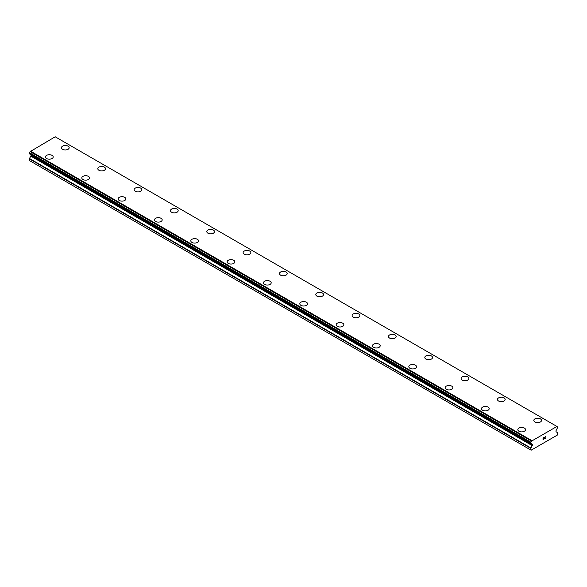 <?xml version="1.0" encoding="UTF-8"?>
<svg xmlns="http://www.w3.org/2000/svg" width="587" height="587" viewBox="0 0 587 587"><rect width="100%" height="100%" fill="white"/><g stroke="black" fill="none" stroke-linecap="round" stroke-linejoin="round"><path stroke-width="0.88" d="M61.466 147.726A3.852 2.223 180 0 1 63.851 145.671A3.852 2.223 180 0 1 68.048 146.156A3.852 2.223 180 0 1 69.178 147.726M68.048 146.148A3.852 2.223 180 0 1 69.178 147.719A3.852 2.223 180 0 1 66.793 149.773A3.852 2.223 180 0 1 62.596 149.296A3.852 2.223 180 0 1 61.466 147.719A3.852 2.223 180 0 1 63.844 145.664A3.852 2.223 180 0 1 68.048 146.148M104.383 167.134A3.852 2.223 180 0 1 105.506 168.704A3.852 2.223 180 0 1 103.129 170.751A3.852 2.223 180 0 1 98.932 170.274A3.852 2.223 180 0 1 97.802 168.696A3.852 2.223 180 0 1 100.186 166.649A3.852 2.223 180 0 1 104.383 167.134M97.802 168.696A3.852 2.223 180 0 1 100.179 166.642A3.852 2.223 180 0 1 104.383 167.126A3.852 2.223 180 0 1 105.506 168.696M134.137 189.674A3.852 2.223 180 0 1 136.514 187.62A3.852 2.223 180 0 1 140.711 188.104A3.852 2.223 180 0 1 141.841 189.682A3.852 2.223 180 0 1 139.464 191.729A3.852 2.223 180 0 1 135.267 191.245A3.852 2.223 180 0 1 134.137 189.674A3.852 2.223 180 0 1 136.522 187.627A3.852 2.223 180 0 1 140.711 188.111A3.852 2.223 180 0 1 141.841 189.674M170.472 210.652A3.852 2.223 180 0 1 172.849 208.598A3.852 2.223 180 0 1 177.047 209.082A3.852 2.223 180 0 1 178.177 210.66A3.852 2.223 180 0 1 175.799 212.707A3.852 2.223 180 0 1 171.602 212.223A3.852 2.223 180 0 1 170.472 210.652A3.852 2.223 180 0 1 172.849 208.605A3.852 2.223 180 0 1 177.047 209.089A3.852 2.223 180 0 1 178.177 210.652M206.807 231.63A3.852 2.223 180 0 1 209.185 229.576A3.852 2.223 180 0 1 213.382 230.053A3.852 2.223 180 0 1 214.512 231.63A3.852 2.223 180 0 1 212.134 233.685A3.852 2.223 180 0 1 207.93 233.2A3.852 2.223 180 0 1 206.807 231.63A3.852 2.223 180 0 1 209.185 229.583A3.852 2.223 180 0 1 213.382 230.067A3.852 2.223 180 0 1 214.512 231.63M249.717 251.045A3.852 2.223 180 0 1 250.847 252.608A3.852 2.223 180 0 1 248.47 254.663A3.852 2.223 180 0 1 244.265 254.178A3.852 2.223 180 0 1 243.135 252.608A3.852 2.223 180 0 1 245.52 250.561A3.852 2.223 180 0 1 249.717 251.045M243.135 252.608A3.852 2.223 180 0 1 245.52 250.554A3.852 2.223 180 0 1 249.717 251.031A3.852 2.223 180 0 1 250.847 252.608M279.471 273.586A3.852 2.223 180 0 1 281.848 271.532A3.852 2.223 180 0 1 286.052 272.008A3.852 2.223 180 0 1 287.182 273.586A3.852 2.223 180 0 1 284.798 275.641A3.852 2.223 180 0 1 280.601 275.156A3.852 2.223 180 0 1 279.471 273.586A3.852 2.223 180 0 1 281.855 271.539A3.852 2.223 180 0 1 286.052 272.016A3.852 2.223 180 0 1 287.182 273.586M315.806 294.564A3.852 2.223 180 0 1 318.183 292.509A3.852 2.223 180 0 1 322.388 292.986A3.852 2.223 180 0 1 323.518 294.564A3.852 2.223 180 0 1 321.133 296.618A3.852 2.223 180 0 1 316.936 296.134A3.852 2.223 180 0 1 315.806 294.564A3.852 2.223 180 0 1 318.191 292.517A3.852 2.223 180 0 1 322.388 292.994A3.852 2.223 180 0 1 323.518 294.564M352.141 315.542A3.852 2.223 180 0 1 354.519 313.48A3.852 2.223 180 0 1 358.723 313.964A3.852 2.223 180 0 1 359.846 315.542A3.852 2.223 180 0 1 357.468 317.596A3.852 2.223 180 0 1 353.271 317.112A3.852 2.223 180 0 1 352.141 315.542A3.852 2.223 180 0 1 354.526 313.487A3.852 2.223 180 0 1 358.723 313.972A3.852 2.223 180 0 1 359.846 315.542M388.477 336.52A3.852 2.223 180 0 1 390.854 334.458A3.852 2.223 180 0 1 395.051 334.942A3.852 2.223 180 0 1 396.181 336.52A3.852 2.223 180 0 1 393.804 338.574A3.852 2.223 180 0 1 389.607 338.09A3.852 2.223 180 0 1 388.477 336.52A3.852 2.223 180 0 1 390.861 334.465A3.852 2.223 180 0 1 395.051 334.95A3.852 2.223 180 0 1 396.181 336.52M431.386 355.927A3.852 2.223 180 0 1 432.516 357.498A3.852 2.223 180 0 1 430.139 359.552A3.852 2.223 180 0 1 425.942 359.068A3.852 2.223 180 0 1 424.812 357.49A3.852 2.223 180 0 1 427.189 355.443A3.852 2.223 180 0 1 431.386 355.927M424.812 357.49A3.852 2.223 180 0 1 427.189 355.436A3.852 2.223 180 0 1 431.386 355.92A3.852 2.223 180 0 1 432.516 357.49M461.147 378.468A3.852 2.223 180 0 1 463.525 376.414A3.852 2.223 180 0 1 467.722 376.898A3.852 2.223 180 0 1 468.852 378.476A3.852 2.223 180 0 1 466.474 380.53A3.852 2.223 180 0 1 462.27 380.046A3.852 2.223 180 0 1 461.147 378.468A3.852 2.223 180 0 1 463.525 376.421A3.852 2.223 180 0 1 467.722 376.905A3.852 2.223 180 0 1 468.852 378.468M497.475 399.446A3.852 2.223 180 0 1 499.86 397.392A3.852 2.223 180 0 1 504.057 397.876A3.852 2.223 180 0 1 505.187 399.453A3.852 2.223 180 0 1 502.81 401.501A3.852 2.223 180 0 1 498.605 401.024A3.852 2.223 180 0 1 497.475 399.446A3.852 2.223 180 0 1 499.86 397.399A3.852 2.223 180 0 1 504.057 397.883A3.852 2.223 180 0 1 505.187 399.446M533.81 420.424A3.852 2.223 180 0 1 536.188 418.37A3.852 2.223 180 0 1 540.392 418.854A3.852 2.223 180 0 1 541.522 420.431A3.852 2.223 180 0 1 539.137 422.479A3.852 2.223 180 0 1 534.94 422.002A3.852 2.223 180 0 1 533.81 420.424A3.852 2.223 180 0 1 536.195 418.377A3.852 2.223 180 0 1 540.392 418.861A3.852 2.223 180 0 1 541.522 420.424M45.478 156.949A3.852 2.223 180 0 1 47.863 154.895A3.852 2.223 180 0 1 52.06 155.379A3.852 2.223 180 0 1 53.19 156.956A3.852 2.223 180 0 1 50.812 159.004A3.852 2.223 180 0 1 46.608 158.527A3.852 2.223 180 0 1 45.478 156.949A3.852 2.223 180 0 1 47.863 154.902A3.852 2.223 180 0 1 52.06 155.386A3.852 2.223 180 0 1 53.19 156.949M81.813 177.927A3.852 2.223 180 0 1 84.19 175.873A3.852 2.223 180 0 1 88.395 176.357A3.852 2.223 180 0 1 89.525 177.934A3.852 2.223 180 0 1 87.14 179.982A3.852 2.223 180 0 1 82.943 179.497A3.852 2.223 180 0 1 81.813 177.927A3.852 2.223 180 0 1 84.198 175.88A3.852 2.223 180 0 1 88.395 176.364A3.852 2.223 180 0 1 89.525 177.927M118.148 198.905A3.852 2.223 180 0 1 120.526 196.85A3.852 2.223 180 0 1 124.73 197.335A3.852 2.223 180 0 1 125.853 198.912A3.852 2.223 180 0 1 123.475 200.959A3.852 2.223 180 0 1 119.278 200.475A3.852 2.223 180 0 1 118.148 198.905A3.852 2.223 180 0 1 120.533 196.858A3.852 2.223 180 0 1 124.73 197.342A3.852 2.223 180 0 1 125.853 198.905M161.058 218.32A3.852 2.223 180 0 1 162.188 219.883A3.852 2.223 180 0 1 159.811 221.937A3.852 2.223 180 0 1 155.614 221.453A3.852 2.223 180 0 1 154.484 219.883A3.852 2.223 180 0 1 156.868 217.836A3.852 2.223 180 0 1 161.058 218.32M154.484 219.883A3.852 2.223 180 0 1 156.861 217.828A3.852 2.223 180 0 1 161.058 218.305A3.852 2.223 180 0 1 162.188 219.883M197.393 239.298A3.852 2.223 180 0 1 198.523 240.861A3.852 2.223 180 0 1 196.146 242.915A3.852 2.223 180 0 1 191.949 242.431A3.852 2.223 180 0 1 190.819 240.861A3.852 2.223 180 0 1 193.196 238.814A3.852 2.223 180 0 1 197.393 239.298M190.819 240.861A3.852 2.223 180 0 1 193.196 238.806A3.852 2.223 180 0 1 197.393 239.283A3.852 2.223 180 0 1 198.523 240.861M227.154 261.839A3.852 2.223 180 0 1 229.532 259.784A3.852 2.223 180 0 1 233.729 260.261A3.852 2.223 180 0 1 234.859 261.839A3.852 2.223 180 0 1 232.481 263.893A3.852 2.223 180 0 1 228.277 263.409A3.852 2.223 180 0 1 227.154 261.839A3.852 2.223 180 0 1 229.532 259.792A3.852 2.223 180 0 1 233.729 260.268A3.852 2.223 180 0 1 234.859 261.839M263.482 282.817A3.852 2.223 180 0 1 265.867 280.762A3.852 2.223 180 0 1 270.064 281.239A3.852 2.223 180 0 1 271.194 282.817A3.852 2.223 180 0 1 268.817 284.871A3.852 2.223 180 0 1 264.612 284.387A3.852 2.223 180 0 1 263.482 282.817A3.852 2.223 180 0 1 265.867 280.769A3.852 2.223 180 0 1 270.064 281.246A3.852 2.223 180 0 1 271.194 282.817M299.818 303.795A3.852 2.223 180 0 1 302.202 301.733A3.852 2.223 180 0 1 306.399 302.217A3.852 2.223 180 0 1 307.529 303.795A3.852 2.223 180 0 1 305.152 305.849A3.852 2.223 180 0 1 300.948 305.365A3.852 2.223 180 0 1 299.818 303.795A3.852 2.223 180 0 1 302.202 301.74A3.852 2.223 180 0 1 306.399 302.224A3.852 2.223 180 0 1 307.529 303.795M342.735 323.202A3.852 2.223 180 0 1 343.865 324.772A3.852 2.223 180 0 1 341.48 326.827A3.852 2.223 180 0 1 337.283 326.343A3.852 2.223 180 0 1 336.153 324.772A3.852 2.223 180 0 1 338.538 322.718A3.852 2.223 180 0 1 342.735 323.202M336.153 324.772A3.852 2.223 180 0 1 338.53 322.711A3.852 2.223 180 0 1 342.735 323.195A3.852 2.223 180 0 1 343.865 324.772M372.488 345.743A3.852 2.223 180 0 1 374.866 343.688A3.852 2.223 180 0 1 379.07 344.173A3.852 2.223 180 0 1 380.193 345.75A3.852 2.223 180 0 1 377.815 347.805A3.852 2.223 180 0 1 373.618 347.321A3.852 2.223 180 0 1 372.488 345.743A3.852 2.223 180 0 1 374.873 343.696A3.852 2.223 180 0 1 379.07 344.18A3.852 2.223 180 0 1 380.193 345.743M408.823 366.721A3.852 2.223 180 0 1 411.201 364.666A3.852 2.223 180 0 1 415.398 365.151A3.852 2.223 180 0 1 416.528 366.728A3.852 2.223 180 0 1 414.151 368.783A3.852 2.223 180 0 1 409.953 368.298A3.852 2.223 180 0 1 408.823 366.721A3.852 2.223 180 0 1 411.208 364.674A3.852 2.223 180 0 1 415.398 365.158A3.852 2.223 180 0 1 416.528 366.721M445.159 387.699A3.852 2.223 180 0 1 447.536 385.644A3.852 2.223 180 0 1 451.733 386.129A3.852 2.223 180 0 1 452.863 387.706A3.852 2.223 180 0 1 450.486 389.753A3.852 2.223 180 0 1 446.289 389.276A3.852 2.223 180 0 1 445.159 387.699A3.852 2.223 180 0 1 447.536 385.652A3.852 2.223 180 0 1 451.733 386.136A3.852 2.223 180 0 1 452.863 387.699M481.494 408.684A3.852 2.223 180 0 1 483.871 406.63A3.852 2.223 180 0 1 488.068 407.114A3.852 2.223 180 0 1 489.198 408.684M488.068 407.107A3.852 2.223 180 0 1 489.198 408.677A3.852 2.223 180 0 1 486.821 410.731A3.852 2.223 180 0 1 482.617 410.254A3.852 2.223 180 0 1 481.494 408.677A3.852 2.223 180 0 1 483.871 406.622A3.852 2.223 180 0 1 488.068 407.107M524.404 428.092A3.852 2.223 180 0 1 525.534 429.662A3.852 2.223 180 0 1 523.156 431.709A3.852 2.223 180 0 1 518.952 431.232A3.852 2.223 180 0 1 517.822 429.655A3.852 2.223 180 0 1 520.207 427.607A3.852 2.223 180 0 1 524.404 428.092M517.822 429.655A3.852 2.223 180 0 1 520.207 427.6A3.852 2.223 180 0 1 524.404 428.084A3.852 2.223 180 0 1 525.534 429.655M543.136 437.88L543.136 438.606L543.136 437.88L543.936 437.418L543.136 437.88M543.136 438.606L543.577 438.357M543.577 438.474L543.136 438.724L543.577 438.474M543.136 438.724L543.136 439.45L543.136 438.724M543.136 439.45L543.936 438.988M543.034 439.626L543.936 439.105L543.034 439.634L543.034 437.821L543.936 437.3M544.567 437.388L545.404 436.625M545.184 437.623L544.699 438.548L545.184 437.623M544.699 438.548L545.55 438.056M545.301 436.713L544.472 438.797L545.55 438.173M545.55 438.181L544.472 438.797M556.872 426.492L531.543 441.116A1.174 0.675 -60 0 1 530.927 442.231L530.919 443.324A1.174 0.675 -60 0 1 531.272 443.361A1.174 0.675 -60 0 1 531.492 443.706L532.218 444.183A1.027 0.594 -60 0 1 532.431 444.653L532.431 444.917A1.027 0.594 -60 0 1 532.218 445.628L530.765 448.329L531.125 450.214L557.283 435.114L557.65 432.81L556.19 431.79A1.027 0.594 -60 0 1 555.977 431.32L555.977 431.063A1.027 0.594 -60 0 1 556.19 430.344L556.916 429.031A1.174 0.675 -60 0 1 557.496 427.982L557.65 427.05L556.872 426.492A1.174 0.675 -60 0 0 557.1 426.866A1.174 0.675 -60 0 0 557.481 426.896L557.584 426.91M30.876 154.748A1.027 0.594 -60 0 1 31.023 155.166L31.023 155.43A1.027 0.594 -60 0 1 30.81 156.142L29.46 158.483L29.35 160.515L530.765 450.002M30.084 154.212A1.174 0.675 -60 0 1 30.084 154.22L531.521 443.779M556.608 426.272L55.193 136.786L30.128 151.629A1.174 0.675 -60 0 1 29.519 152.745L29.416 153.823L530.773 443.236M531.807 440.588L30.392 151.101M531.492 443.706L30.084 154.22M557.481 426.896L556.88 426.551M531.602 440.947L30.194 151.453M531.543 441.116L30.128 151.629M530.927 442.231L29.519 152.745M530.765 442.569L29.35 153.082M530.765 443.17L29.35 153.684M532.431 444.653L31.023 155.166M532.431 444.917L31.023 155.43M532.218 445.628L30.81 156.142M530.868 447.976L29.46 158.483M530.765 448.329L29.35 158.842M530.824 443.31L29.416 153.823M531.558 443.816L30.142 154.33"/></g></svg>
